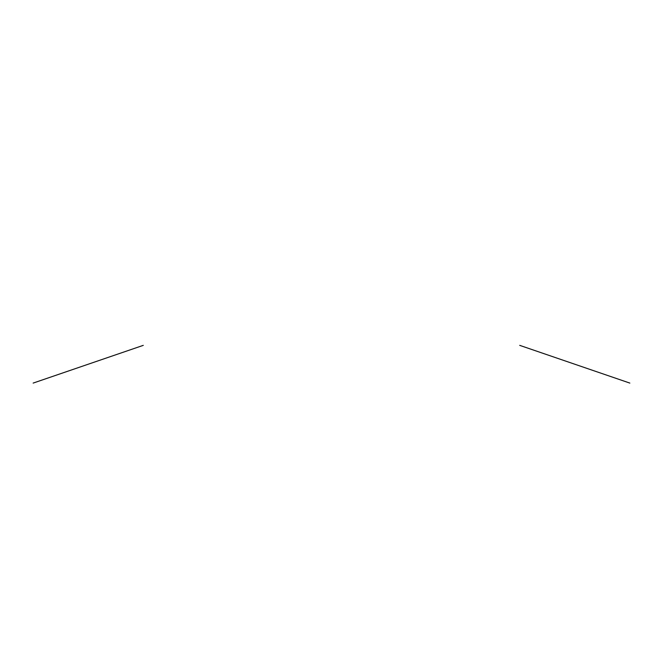 <?xml version="1.0" encoding="UTF-8"?>
<svg xmlns="http://www.w3.org/2000/svg" width="663" height="663" viewBox="0 0 663 663"><rect width="100%" height="100%" fill="white"/><g stroke="black" fill="none" stroke-linecap="round" stroke-linejoin="round"><path stroke-width="0.99" d="M629.85 383.09L519.717 345.357M143.283 345.357L33.15 383.09"/></g></svg>
